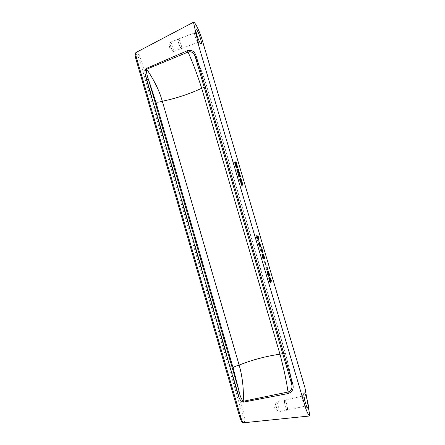 <?xml version="1.0" encoding="UTF-8"?>
<svg xmlns="http://www.w3.org/2000/svg" width="445" height="445" viewBox="0 0 445 445"><rect width="100%" height="100%" fill="white"/><g stroke="black" fill="none" stroke-linecap="round" stroke-linejoin="round"><path stroke-width="0.33" stroke-dasharray="2.23 1.67" d="M204.227 87.253C205.851 86.413 206.563 85.713 206.374 85.156L285.506 353.936C288.61 364.7 290.624 374.595 291.558 383.629L195.238 56.671M243.899 422.744C245.167 421.676 245.1 418.333 243.693 412.715L141.593 61.176C139.719 55.592 137.933 52.655 136.248 52.365M195.294 56.827C199.466 65.27 203.115 74.654 206.23 84.984M181.204 48.416C179.797 47.331 177.127 39.282 178.145 39.177L178.54 39.349C179.98 40.539 182.584 48.455 181.582 48.572L181.204 48.416M195.043 33.025L194.61 32.902C193.976 33.531 196.529 41.079 197.73 42.147L198.07 42.319C198.948 42.247 196.351 34.271 195.043 33.025M178.556 39.394C179.98 40.567 182.561 48.41 181.566 48.527L181.193 48.377C179.797 47.298 177.149 39.327 178.161 39.221L178.556 39.394M170.585 42.447C172.065 43.593 174.657 51.409 173.6 51.548L173.211 51.403C171.948 50.496 169.523 43.833 169.99 42.548L170.585 42.447M287.375 409.928L287.17 410.162C286.174 410.674 283.804 401.729 284.566 400.361L284.761 400.15C285.757 399.655 288.11 408.438 287.375 409.928M302.238 396.311C301.66 397.563 303.84 405.957 304.803 406.151L305.081 405.94C305.659 404.477 303.251 395.644 302.405 396.106L302.238 396.311M284.583 400.405L284.772 400.194C285.757 399.705 288.087 408.41 287.364 409.884L287.164 410.118C286.174 410.618 283.821 401.763 284.583 400.405M276.045 402.358L276.256 402.147C277.307 401.646 279.61 410.323 278.815 411.809L278.275 411.914C277.085 411.03 275.355 403.676 276.028 402.397L276.045 402.358M234.548 162.197L236.017 167.225L235.099 162.725L235.85 163.715L236.862 168.077L235.538 163.443L236.284 168.038L234.643 163.649L234.548 162.197L235.383 161.924M236.523 163.499L235.85 163.715M236.673 163.86L235.989 164.083M236.022 163.015L235.6 163.154M235.95 162.592L235.405 162.77M235.933 162.364L235.299 162.57M235.95 162.219L235.216 162.464M236.011 162.175L235.183 162.447M235.945 162.225L235.116 162.497M235.928 162.453L235.099 162.725M236.056 163.204L235.221 163.476M236.239 164.055L235.405 164.327M236.79 166.302L235.956 166.575M236.879 166.73L236.05 167.003M236.896 166.897L236.061 167.164M236.64 167.025L236.017 167.225M236.59 166.908L235.933 167.12M236.462 166.608L235.783 166.825M236.323 166.235L235.639 166.458M236.134 165.69L235.444 165.918M235.9 164.978L235.216 165.201M235.772 164.533L235.088 164.761M235.639 164.01L234.949 164.233M235.55 163.665L234.865 163.888M235.466 163.332L234.799 163.549M235.399 163.015L234.765 163.226M235.483 161.891L234.654 162.164M235.327 162.141L234.493 162.414M235.327 162.531L234.493 162.803M235.383 162.948L234.548 163.22M235.477 163.376L234.643 163.649M235.65 164.071L234.815 164.344M235.761 164.505L234.927 164.778M236 165.301L235.16 165.573M236.245 166.024L235.411 166.297M236.484 166.669L235.65 166.936M236.69 167.136L235.85 167.409M236.84 167.426L236.006 167.698M236.985 167.637L236.15 167.91M237.124 167.765L236.284 168.038M237.096 167.737L236.351 167.982M236.974 167.62L236.356 167.821M236.829 167.403L236.317 167.57M236.868 166.931L236.223 167.142M236.684 165.885L235.984 166.113M236.189 163.816L235.488 164.044M236.061 163.237L235.383 163.46M236.039 163.104L235.405 163.309M236.273 163.054L235.438 163.326M236.367 163.17L235.538 163.443M236.545 163.549L235.716 163.821M236.662 163.827L235.833 164.099M236.851 164.366L236.022 164.639M237.029 164.9L236.2 165.173M237.157 165.34L236.328 165.612M237.296 165.863L236.467 166.13M237.413 166.374L236.584 166.641M237.469 166.786L236.64 167.059M237.43 166.931L236.601 167.198M237.691 167.81L236.862 168.077M237.663 167.715L236.935 167.949M237.602 167.504L236.951 167.715M237.463 167.036L236.885 167.22M237.441 166.586L236.79 166.797M237.319 165.979L236.645 166.196M237.185 165.457L236.512 165.679M237.035 164.934L236.356 165.151M236.862 164.4L236.184 164.622M257.616 237.224L258.094 240.055L256.42 237.024L257.449 240.517L255.892 235.806L257.805 239.082L256.887 235.972L257.616 237.224L258.289 237.024M256.798 235.75L256.148 235.945M256.904 236.117L256.365 236.278M256.743 235.566L255.986 235.789M256.737 235.555L255.892 235.806M258.139 240.306L257.293 240.556M258.295 240.267L257.449 240.517M257.11 236.823L256.42 237.024M257.41 236.935L256.565 237.185M257.649 237.357L256.804 237.602M257.961 237.953L257.115 238.197M258.233 238.553L257.394 238.798M258.556 239.238L257.711 239.488M258.634 239.41L257.794 239.655M258.834 239.738L257.989 239.989M258.934 239.811L258.094 240.055M258.996 239.794L258.156 240.039M258.84 239.744L258.206 239.933M258.645 239.421L258.189 239.555M258.484 239.087L258.15 239.182M258.706 238.442L258.039 238.642M258.606 237.992L257.922 238.192M258.45 237.458L257.766 237.663M257.972 236.54L257.416 236.701M257.866 236.178L257.249 236.362M257.755 235.822L257.054 236.028M257.727 235.728L256.949 235.956M257.727 235.722L256.887 235.972M258.017 236.701L257.177 236.946M258.078 236.684L257.238 236.935M258.15 236.762L257.31 237.013M258.25 236.929L257.41 237.179M258.356 237.191L257.516 237.435M258.478 237.541L257.638 237.786M258.584 237.897L257.744 238.142M258.673 238.253L257.833 238.503M258.717 238.526L257.877 238.776M258.729 238.715L257.883 238.965M258.361 238.82L257.733 239.004M258.278 238.648L257.633 238.837M257.744 237.535L257.093 237.73M257.466 237.029L256.854 237.213M257.038 236.568L256.587 236.701M238.537 172.543L239.655 176.771L239.293 176.993L238.898 176.148L238.971 176.899L238.592 177.199L237.841 172.855L237.257 172.671L236.968 171.692L237.98 172.02M238.531 173.072L238.025 172.91L239.293 176.264L238.531 173.072L239.36 172.805M238.709 172.693L238.025 172.91M239.249 174.546L238.57 174.763M239.377 175.096L238.743 175.297M239.399 175.597L238.909 175.753M239.794 176.036L239.188 176.231M239.816 176.098L239.293 176.264M240.161 175.847L239.332 176.114M240.139 175.603L239.304 175.87M240.044 175.174L239.215 175.441M239.905 174.651L239.076 174.918M239.282 175.586L238.448 175.858M239.126 175.703L238.553 175.886M239.165 175.636L238.325 175.903M239.087 175.775L238.253 176.042M239.432 176.926L238.592 177.199M239.377 176.743L238.659 176.971M239.371 176.726L238.759 176.921M239.705 176.682L238.87 176.949M239.671 176.671L238.971 176.899M239.293 176.47L238.971 176.576M239.176 176.059L238.898 176.148M239.916 176.337L239.082 176.609M240.128 176.726L239.293 176.993M240.278 176.849L239.443 177.116M240.383 176.876L239.555 177.143M240.35 176.871L239.655 177.093M240.078 176.637L239.655 176.771M239.922 176.348L239.621 176.442M240.15 175.731L239.521 175.931M240.005 175.018L239.332 175.235M237.808 171.425L236.968 171.692M238.092 172.399L237.257 172.671M238.676 172.588L237.841 172.855M239.171 174.262L238.336 174.535M239.31 174.79L238.476 175.057M239.404 175.219L238.57 175.491M239.427 175.469L238.592 175.736M258.439 242.853L259.046 244.906L259.557 244.744L258.439 242.853L259.129 242.647M259.752 245.757L259.335 245.89L259.446 246.83L258.907 246.024L257.994 241.913L259.836 244.678L260.397 244.494L259.557 244.744M259.758 245.779L258.907 246.024M259.463 244.794L258.617 245.039M260.798 247.943L262.027 252.61L260.18 250.335L259.858 249.256L261.699 251.547L260.653 247.993L261.638 247.698M261.538 250.363L261.093 250.49M262.294 251.375L261.699 251.547M260.887 249.606L260.514 249.717M260.759 249.172L260.158 249.35M260.709 249.011L259.858 249.256M261.031 250.09L260.18 250.335M261.304 250.185L260.459 250.429M261.565 250.385L260.72 250.63M261.877 250.769L261.031 251.008M262.305 251.397L261.465 251.636M262.873 252.365L262.027 252.61M262.867 252.354L262.161 252.554M261.493 247.748L260.653 247.993M262.506 257.527L262.878 258.172L263.396 257.733L262.372 255.163L262.038 255.608L262.366 257.182L262.506 257.527L263.184 257.332M263.69 258.484L263.501 259.107L263.112 259.085L262.033 256.62L261.766 254.512L262.049 254.195L262.589 254.623M262.806 255.041L263.657 258.017M263.312 257.677L262.656 257.866M263.379 257.85L262.75 258.028M263.446 258.011L262.878 258.172M263.473 258.072L263.067 258.189M264.085 257.866L263.24 258.111M264.219 257.705L263.373 257.944M264.241 257.494L263.396 257.733M264.23 257.293L263.384 257.538M264.169 256.921L263.323 257.16M263.907 255.931L263.067 256.17M263.774 255.586L262.928 255.825M263.624 255.246L262.784 255.491M263.529 255.091L262.684 255.33M263.401 254.941L262.561 255.185M262.622 255.113L262.194 255.241M262.639 255.23L262.055 255.397M262.667 255.424L262.038 255.608M262.706 255.614L262.044 255.808M262.789 255.986L262.105 256.181M262.878 256.353L262.183 256.554M263.067 256.982L262.366 257.182M263.724 258.539L262.873 258.784M263.585 258.3L262.734 258.545M263.835 258.695L262.984 258.934M263.607 258.951L263.112 259.085M264.074 258.89L263.229 259.129M264.23 258.918L263.384 259.157M264.185 258.907L263.501 259.107M264.224 257.661L263.635 257.827M264.235 257.36L263.585 257.549M264.163 256.899L263.485 257.088M263.902 255.908L263.212 256.109M263.763 255.564L263.09 255.758M263.562 255.146L262.928 255.324M263.312 254.929L262.823 255.074M262.656 254.19L262.328 254.279M262.717 254.084L262.211 254.229M262.9 253.95L262.049 254.195M262.778 254L261.933 254.245M262.672 254.145L261.827 254.39M262.611 254.267L261.766 254.512M262.589 254.479L261.743 254.724M262.583 254.685L261.738 254.929M262.606 254.979L261.755 255.224M262.639 255.263L261.788 255.508M262.689 255.547L261.838 255.792M262.795 256.009L261.944 256.253M262.884 256.376L262.033 256.62M263.073 257.004L262.222 257.249M263.19 257.36L262.339 257.599M263.357 257.794L262.5 258.039M263.462 258.05L262.611 258.295M241.941 184.519L241.863 185.476L241.513 185.398L240.083 182.261L239.493 179.074L239.788 178.829L240.361 179.591M240.806 179.507L240.389 179.641L241.924 184.425M239.966 179.769L240.283 182.305L241.479 184.569L241.162 182.033L239.966 179.769L240.367 179.641M240.372 179.663L239.866 179.825M240.389 179.791L239.811 179.975M240.422 180.019L239.799 180.214M240.472 180.264L239.822 180.47M240.528 180.514L239.866 180.726M240.656 181.037L239.989 181.249M240.801 181.56L240.128 181.777M240.956 182.094L240.283 182.305M241.134 182.628L240.461 182.845M241.429 183.446L240.767 183.657M241.552 183.729L240.895 183.941M241.685 184.03L241.068 184.224M241.791 184.247L241.223 184.425M241.869 184.386L241.374 184.542M241.891 184.436L241.479 184.569M242.414 184.241L241.579 184.508M242.464 184.091L241.629 184.358M242.475 183.846L241.641 184.113M242.447 183.596L241.618 183.857M242.408 183.34L241.574 183.601M242.286 182.817L241.451 183.084M242.147 182.294L241.318 182.561M241.991 181.766L241.162 182.033M241.819 181.237L240.984 181.499M241.629 180.698L240.795 180.965M241.513 180.425L240.684 180.692M241.385 180.147L240.55 180.414M241.218 179.858L240.383 180.125M241.057 179.652L240.222 179.919M240.906 179.535L240.072 179.797M242.308 182.923L241.646 183.129M242.442 183.535L241.796 183.735M242.175 182.394L241.507 182.606M242.019 181.866L241.351 182.083M241.852 181.338L241.179 181.549M241.629 180.715L240.962 180.926M241.479 180.359L240.823 180.564M241.184 179.819L240.578 180.014M240.333 178.823L239.938 178.951M240.395 178.634L239.788 178.829M240.511 178.534L239.677 178.801M240.417 178.584L239.577 178.851M240.333 178.807L239.493 179.074M240.328 179.135L239.493 179.402M240.345 179.463L239.505 179.73M240.411 179.969L239.571 180.242M240.484 180.32L239.644 180.587M240.628 180.931L239.788 181.198M240.767 181.46L239.927 181.727M240.923 181.994L240.083 182.261M241.101 182.528L240.261 182.795M241.463 183.524L240.623 183.791M241.707 184.08L240.867 184.347M241.902 184.453L241.062 184.72M242.113 184.831L241.273 185.098M242.347 185.137L241.513 185.398M242.497 185.248L241.663 185.515M242.603 185.276L241.768 185.537M242.547 185.265L241.863 185.476M242.341 185.126L241.946 185.248M242.469 183.985L241.891 184.169M237.83 170.151L238.014 170.763L236.551 170.274L236.262 169.3L237.28 169.645M237.096 169.028L236.262 169.3M237.385 170.001L236.551 170.274M238.843 170.496L238.014 170.763M269.692 279.861L269.553 278.876L269.876 279.293L270.187 281.023L269.692 279.861L270.404 279.66M269.186 280.222L269.008 278.937L269.425 279.51L269.804 281.635L269.186 280.222L269.87 280.033M269.759 278.509L269.32 277.852L269.269 278.642L268.891 277.936L268.63 278.114L269.409 281.485L270.109 282.72L270.115 281.513L270.571 281.824L269.826 278.687M269.976 280.394L269.292 280.584M270.121 280.834L269.436 281.023M270.237 281.173L269.587 281.357M270.326 281.418L269.72 281.585M270.354 281.479L269.804 281.635M270.738 281.229L269.887 281.463M270.71 280.917L269.859 281.151M270.649 280.528L269.798 280.762M270.527 280.072L269.676 280.305M270.421 279.71L269.57 279.95M270.276 279.271L269.425 279.51M270.132 278.943L269.281 279.182M269.993 278.715L269.142 278.948M269.57 278.759L269.064 278.898M269.575 278.781L269.008 278.937M269.598 278.893L268.98 279.065M269.659 279.193L269.002 279.377M269.753 279.577L269.069 279.766M270.516 280.022L269.798 280.216M270.605 280.372L269.92 280.567M270.666 280.639L270.026 280.812M270.694 280.806L270.121 280.962M270.705 280.878L270.187 281.023M271.088 280.745L270.243 280.984M271.105 280.628L270.254 280.862M271.088 280.417L270.243 280.656M271.038 280.133L270.193 280.367M270.949 279.766L270.098 280M270.844 279.41L269.993 279.644M270.721 279.06L269.876 279.293M270.616 278.809L269.77 279.048M270.521 278.665L269.676 278.898M270.07 278.848L269.536 278.993M270.171 279.032L269.553 279.204M270.287 279.299L269.603 279.488M270.07 277.791L269.219 278.03M270.109 277.658L269.264 277.891M270.093 278.208L269.242 278.448M269.492 278.119L269.08 278.236M269.503 277.763L268.891 277.936M269.598 277.585L268.741 277.819M269.525 277.63L268.674 277.869M269.481 277.88L268.63 278.114M269.492 278.197L268.641 278.437M269.559 278.698L268.702 278.932M269.676 279.265L268.819 279.505M269.865 280.005L269.008 280.244M270.02 280.55L269.164 280.784M270.26 281.251L269.409 281.485M270.465 281.763L269.609 281.997M270.666 282.158L269.809 282.397M270.81 282.38L269.959 282.614M270.961 282.486L270.109 282.72M270.927 282.464L270.176 282.67M270.744 282.275L270.215 282.419M270.538 281.902L270.193 281.997M271.044 281.435L270.198 281.668M271.233 281.73L270.382 281.969M271.328 281.768L270.477 282.008M271.289 281.757L270.532 281.963M271.183 281.657L270.571 281.824M270.972 281.29L270.549 281.407M271.061 280.255L270.382 280.445M270.955 279.799L270.26 279.988M270.794 279.265L270.104 279.454M270.627 278.837L269.959 279.021M270.087 278.058L269.598 278.197M270.098 277.708L269.414 277.897M270.165 277.619L269.32 277.852M265.303 266.054L264.085 261.421L265.303 266.054L266.155 265.815M264.803 261.248L263.957 261.488M264.936 261.182L264.085 261.421M266.143 265.782L265.431 265.988M267.846 273.597L267.862 275.294L266.889 271.539L266.844 272.629L268.252 276.434L268.658 274.771L267.417 271.639L268.274 274.704L267.846 273.597L268.697 273.358M267.801 272.896L267.145 273.08M267.896 273.274L267.206 273.469M268.546 272.368L267.122 272.779M267.74 271.3L266.889 271.539M267.668 271.344L266.816 271.584M267.623 271.584L266.772 271.823M267.634 271.901L266.783 272.14M267.695 272.39L266.844 272.629M267.812 272.957L266.961 273.197M268.001 273.697L267.145 273.936M268.157 274.237L267.306 274.476M268.402 274.938L267.545 275.177M268.602 275.455L267.745 275.689M268.802 275.856L267.951 276.095M268.952 276.078L268.101 276.317M269.103 276.195L268.252 276.434M269.075 276.173L268.318 276.384M268.891 275.995L268.363 276.139M268.691 275.627L268.341 275.728M268.836 275.082L268.263 275.244M269.197 275.166L268.346 275.399M269.381 275.466L268.535 275.705M269.475 275.511L268.63 275.75M269.447 275.5L268.685 275.711M269.342 275.405L268.73 275.577M269.136 275.043L268.708 275.166M269.219 274.02L268.541 274.209M269.114 273.564L268.418 273.753M268.952 273.03L268.263 273.219M268.786 272.596L268.118 272.785M268.474 272.123L267.918 272.279M268.374 271.784L267.757 271.956M268.279 271.45L267.567 271.65M268.318 271.367L267.473 271.606M268.263 271.4L267.417 271.639M268.552 272.385L267.706 272.624M268.68 272.412L267.829 272.651M268.769 272.562L267.923 272.802M268.88 272.813L268.035 273.052M268.997 273.163L268.151 273.397M269.103 273.519L268.257 273.753M269.192 273.886L268.346 274.12M269.247 274.17L268.402 274.404M269.258 274.376L268.413 274.61M269.242 274.493L268.396 274.726M268.852 274.621L268.341 274.765M268.841 274.543L268.274 274.704M268.813 274.376L268.179 274.554M268.758 274.109L268.068 274.304M268.663 273.753L267.951 273.953M268.569 273.436L267.718 273.675M268.674 273.797L267.823 274.031M268.791 274.254L267.946 274.493M268.858 274.637L268.007 274.877M268.88 274.943L268.029 275.182M268.852 275.071L268.001 275.31M268.496 275.194L267.946 275.344M268.469 275.121L267.862 275.294M268.38 274.877L267.729 275.06M268.263 274.537L267.579 274.726M268.118 274.098L267.434 274.287M268.012 273.736L267.328 273.925M267.017 268.991L266.138 267.256L266.638 268.952L265.815 269.436L266.082 270.332L266.867 269.865M267.417 268.474L266.8 268.652M267.434 268.741L266.933 268.886M267.339 268.218L266.677 268.407M267.239 267.873L266.544 268.068M267.161 267.606L266.449 267.807M267.028 267.167L266.305 267.373M267.1 266.956L266.255 267.195M266.989 267.017L266.138 267.256M267.49 268.713L266.638 268.952M266.672 269.192L265.815 269.436M266.933 270.093L266.082 270.332M282.681 353.58C284.505 353.308 285.462 353.369 285.551 353.775L285.506 353.936M239.888 417.282L135.814 58.467C133.65 51.214 138.033 54.307 139.964 61.276L242.197 413.444C244.422 420.77 242.052 424.953 239.888 417.282M243.693 412.715L242.197 413.444M141.593 61.176L139.964 61.276M236.473 165.006L235.639 165.279M194.838 55.631L200.489 68.263C202.158 72.568 203.398 75.478 206.374 85.156L285.551 353.775L289.612 370.234C290.696 375.313 291.786 383.651 291.853 385.059M178.145 39.177L194.682 32.835M173.6 51.548L181.566 48.527M169.99 42.548L169.295 47.915L173.294 51.47M287.17 410.162L304.908 406.168M276.256 402.147L284.772 400.194M194.61 32.902L195.934 29.743M304.803 406.151L307.723 408.104M276.028 402.397L274.648 407.715L278.275 411.914M278.598 412.048L287.164 410.118M181.582 48.572L198.07 42.319M302.311 396.167L303.991 393.202M284.761 400.15L302.405 396.106M197.969 42.319L200.94 43.81M170.168 42.286L178.161 39.221"/><path stroke-width="0.67" d="M237.313 392.368L146.455 79.488C145.799 75.761 143.551 71.812 146.394 68.419L187.423 50.702L188.063 52.059L146.711 69.192C146.272 71.873 146.839 75.227 148.402 79.249L239.149 391.589C240.027 395.994 241.385 399.226 243.231 401.295L243.382 402.141C239.043 400.784 238.815 396.017 237.313 392.368L239.149 391.589L233.058 367.709C233.981 366.847 236.006 365.974 239.137 365.084C252.137 359.899 265.748 356.261 279.972 354.176L282.681 353.58M146.394 68.419L146.711 69.192C154.159 80.295 159.093 89.979 162.314 101.249L239.137 365.084C242.469 376.804 243.832 388.869 243.231 401.295L288.054 392.012C286.469 380.953 283.776 368.338 279.972 354.176L201.702 88.282L204.227 87.253M233.058 367.709L155.822 101.933L148.402 79.249L146.455 79.488M155.822 101.933C157.118 102.395 159.282 102.161 162.314 101.249C175.747 98.501 188.88 94.179 201.702 88.282C197.385 74.827 192.841 62.751 188.063 52.059C191.066 51.186 193.325 52.377 194.838 55.631L195.238 56.671M195.294 56.827L196.134 56.003L292.693 383.729C294.028 388.602 292.549 391.861 288.249 393.519L243.382 402.141M187.423 50.702C191.767 49.651 194.671 51.42 196.134 56.003M291.558 383.629L292.693 383.729M193.453 22.25L136.248 52.365C135.569 52.883 135.642 54.652 136.465 57.672L240.845 417.477C241.908 420.892 242.926 422.65 243.899 422.744L309.887 415.953L304.975 387.868L202.386 40.656C200.851 34.749 195.255 21.421 193.453 22.25L198.965 46.642L304.742 405.117C306.488 411.23 308.207 414.846 309.887 415.953M256.993 235.694L258.645 238.832L257.894 235.778L258.762 237.947L258.834 239.738L257.266 236.779L258.295 240.267L256.798 235.75M267.645 268.413L268.057 269.425L266.933 270.093L266.672 269.192L267.49 268.713L267.1 266.956L267.417 268.474M267.996 272.841L268.797 275.105L268.569 273.436L269.119 274.465L269.247 274.17L268.263 271.4L268.964 272.546L269.575 275.338L269.114 275.004L269.103 276.195L268.001 273.697L267.74 271.3L267.801 272.896M264.803 261.248L266.155 265.815L264.803 261.248M270.07 277.791L270.605 278.281L271.344 280.778L270.961 282.486L269.559 278.698L269.525 277.63L270.121 278.409L270.07 277.791M260.18 245.64L260.447 246.536L259.758 245.779L258.84 241.663L260.959 245.39L260.03 245.69M261.938 250.246L262.544 251.303L261.638 247.698L263.001 252.315L261.031 250.09L260.709 249.011L261.599 249.779L261.938 250.246L261.538 250.363M263.724 258.539L262.689 255.547L262.9 253.95L263.663 254.829L264.43 257.305L264.452 258.712L263.724 258.539M242.481 182.867L242.697 185.215L241.707 184.08L240.484 180.32L240.511 178.534L241.657 180.303L242.308 182.923M239.282 175.586L238.676 172.588L238.092 172.399L237.808 171.425L239.254 171.898L240.484 176.504L240.128 176.726L239.733 175.881L239.432 176.926L239.282 175.586M237.096 169.028L238.553 169.528L238.843 170.496L237.385 170.001L237.096 169.028M236.679 163.448L237.691 167.81L236.367 163.17L237.185 167.709L235.761 164.505L235.483 161.891L236.851 166.958L235.928 162.453L236.523 163.499M303.968 393.269C303.101 395.116 306.438 407.926 307.868 408.204L308.279 407.87C309.158 405.451 305.136 391.294 304.08 393.052L303.968 393.269M196.645 29.793L195.995 29.593C195.043 30.505 198.937 42.03 200.728 43.627L201.079 43.883C202.775 44.7 198.737 31.868 196.645 29.793M291.558 383.712L291.853 385.059C292.332 388.702 291.069 391.022 288.054 392.012L288.249 393.519M291.853 385.059L291.586 383.751M263.724 257.928L264.219 257.705L264.169 256.921L263.218 254.918L262.895 255.564L263.724 257.928L263.446 258.011M239.36 172.805L238.859 172.643L240.128 175.998L239.36 172.805M259.285 242.603L259.891 244.661L260.403 244.5L259.129 242.647M241.513 180.425L240.801 179.502L240.706 180.459L241.602 183.396L242.314 184.302L242.408 183.34L241.513 180.425M236.429 162.887L236.022 163.015M236.234 162.497L235.95 162.592M237.146 167.303L236.829 167.403M257.21 236.028L256.904 236.117M259.035 239.304L258.645 239.421M258.99 238.937L258.484 239.087M258.256 236.456L257.972 236.54M257.433 236.451L257.038 236.568M237.98 172.02L238.537 172.543M239.744 175.486L239.399 175.597M239.877 175.764L239.154 175.998M240.128 175.998L239.816 176.098M239.811 176.309L239.293 176.47M239.733 175.881L239.176 176.059M240.484 176.504L240.078 176.637M240.456 176.176L239.922 176.348M239.254 171.898L238.425 172.165M259.836 244.678L260.119 245.634L259.752 245.757M260.959 245.39L260.119 245.634M261.599 249.779L260.993 249.957M261.36 249.473L260.887 249.606M263.657 258.017L263.69 258.484M262.589 254.623L262.806 255.041M263.913 257.944L263.473 258.072M263.218 254.918L262.622 255.091M263.04 254.996L262.622 255.113M264.452 258.712L263.98 258.845M264.514 258.584L263.891 258.762M264.53 258.373L263.763 258.589M264.536 258.167L263.69 258.406M264.514 257.872L263.674 258.111M263.663 254.829L263.312 254.929M263.54 254.585L262.7 254.824M263.407 254.34L262.589 254.573M263.295 254.184L262.6 254.384M263.167 254.039L262.656 254.19M263.056 253.984L262.717 254.084M240.701 179.558L240.372 179.663M242.208 184.28L241.869 184.386M242.314 184.302L241.891 184.436M241.218 179.374L240.367 179.641M241.006 178.99L240.333 179.207M240.773 178.684L240.333 178.823M242.781 184.987L242.341 185.126M242.798 184.658L242.141 184.87M242.781 184.33L241.974 184.586M237.28 169.645L237.83 170.151M238.553 169.528L237.725 169.795M270.521 278.665L271.038 280.789L270.521 278.665M269.831 278.831L270.655 281.396L270.276 279.271L269.915 278.665L269.598 278.893M269.826 278.687L270.605 278.281M270.655 281.396L270.354 281.479M269.915 278.665L269.57 278.759M269.859 278.704L269.575 278.781M270.972 280.728L270.694 280.806M271.038 280.789L270.705 280.878M270.388 278.759L270.07 278.848M270.121 278.409L269.542 278.57M269.931 277.997L269.492 278.119M271.072 282.186L270.744 282.275M271.044 281.763L270.538 281.902M271.394 281.173L270.972 281.29M271.344 280.778L270.716 280.951M270.449 277.958L270.087 278.058M269.214 275.906L268.891 275.995M269.192 275.488L268.691 275.627M269.114 275.004L268.836 275.082M269.553 274.927L269.136 275.043M269.503 274.537L268.863 274.715M268.763 272.04L268.474 272.123M269.186 274.526L268.852 274.621M269.119 274.465L268.841 274.543M268.797 275.105L268.496 275.194M266.867 269.865L267.211 269.659L267.017 268.991M267.779 268.647L267.434 268.741M268.057 269.425L267.211 269.659M267.846 268.713L267.161 268.902M239.888 417.282L240.845 417.477M135.814 58.467L136.465 57.672M195.238 56.732L194.838 55.631M195.249 56.776L291.547 383.679M239.872 417.416C241.807 422.961 242.753 422.65 243.899 422.744M239.861 417.382L135.731 58.373M135.719 58.328C134.401 52.949 135.669 52.894 136.248 52.365"/></g></svg>
